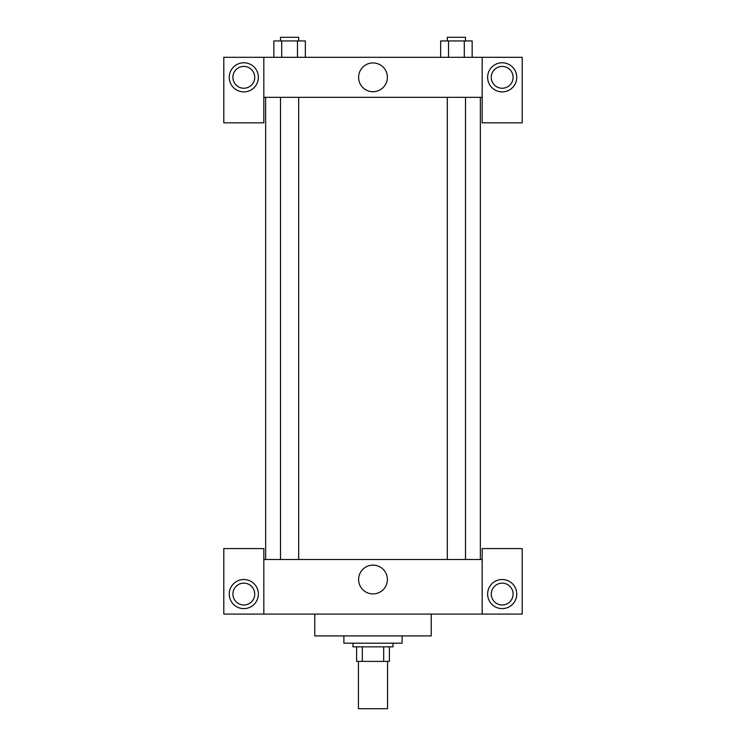 <?xml version="1.0" encoding="UTF-8"?>
<svg xmlns="http://www.w3.org/2000/svg" width="746" height="746" viewBox="0 0 746 746"><rect width="100%" height="100%" fill="white"/><g stroke="black" fill="none" stroke-linecap="round" stroke-linejoin="round"><path stroke-width="1.12" d="M358.444 661.394L358.444 708.7L387.556 708.7L387.556 661.394M383.677 646.838L383.677 661.394L356.625 661.394L356.625 646.838M383.677 661.394L389.375 661.394L389.375 646.838L389.375 661.394M393.011 643.201L393.011 646.838L352.989 646.838L352.989 643.201M362.323 646.838L362.323 661.394M343.887 635.918L343.887 643.201L402.113 643.201L402.113 635.918M314.775 614.089L314.775 635.918L431.225 635.918L431.225 614.089M482.168 614.089L482.168 548.58L522.2 548.58L522.2 614.089L223.8 614.089L223.8 548.58L263.832 548.58L263.832 614.089M243.811 608.624A14.556 14.556 0 0 1 231.204 586.794A14.556 14.556 0 0 1 256.419 586.794A14.556 14.556 0 0 1 243.811 608.624M232.901 594.068A10.92 10.92 0 0 1 249.276 584.612A10.92 10.92 0 0 1 249.276 603.523A10.92 10.92 0 0 1 232.901 594.068M502.189 608.624A14.556 14.556 0 0 1 489.581 586.794A14.556 14.556 0 0 1 514.796 586.794A14.556 14.556 0 0 1 502.189 608.624M491.269 594.068A10.92 10.92 0 0 1 502.189 583.158A10.92 10.92 0 0 1 513.099 594.068A10.92 10.92 0 0 1 502.189 604.987A10.92 10.92 0 0 1 491.269 594.068M373 565.123A14.398 14.398 0 0 1 385.468 586.71A14.398 14.398 0 0 1 360.532 586.71A14.398 14.398 0 0 1 373 565.123M482.168 559.5L263.832 559.5M482.168 97.344L482.168 122.82L522.2 122.82L522.2 57.311L482.168 57.311L482.168 97.344L263.832 97.344L263.832 122.82L223.8 122.82L223.8 57.311L263.832 57.311L263.832 97.344M254.731 77.332A10.92 10.92 0 0 1 243.811 88.242A10.92 10.92 0 0 1 232.901 77.332A10.92 10.92 0 0 1 243.811 66.413A10.92 10.92 0 0 1 254.731 77.332M243.811 91.889A14.556 14.556 0 0 1 231.204 70.049A14.556 14.556 0 0 1 256.419 70.049A14.556 14.556 0 0 1 243.811 91.889M513.099 77.332A10.92 10.92 0 0 1 496.724 86.788A10.92 10.92 0 0 1 496.724 67.877A10.92 10.92 0 0 1 513.099 77.332M502.189 91.889A14.556 14.556 0 0 1 489.581 70.049A14.556 14.556 0 0 1 514.796 70.049A14.556 14.556 0 0 1 502.189 91.889M482.168 57.311L263.832 57.311M358.602 77.332A14.398 14.398 0 0 1 380.199 64.865A14.398 14.398 0 0 1 380.199 89.8A14.398 14.398 0 0 1 358.602 77.332M472.162 57.311L472.162 40.937L440.653 40.937L440.653 57.311M464.282 40.937L464.282 57.311M448.523 40.937L448.523 57.311M447.311 40.937L447.311 37.3L465.504 37.3L465.504 40.937M305.347 57.311L305.347 40.937L273.838 40.937L273.838 57.311M297.477 40.937L297.477 57.311M281.718 40.937L281.718 57.311M280.496 40.937L280.496 37.3L298.689 37.3L298.689 40.937M265.651 97.344L265.651 559.5M480.349 97.344L480.349 559.5M465.504 559.5L465.504 97.344M447.311 559.5L447.311 97.344M280.496 97.344L280.496 559.5M298.689 97.344L298.689 559.5"/></g></svg>
